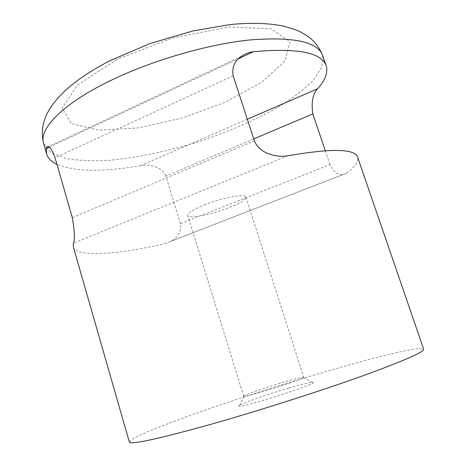 <?xml version="1.0" encoding="UTF-8"?>
<svg xmlns="http://www.w3.org/2000/svg" width="466" height="466" viewBox="0 0 466 466"><rect width="100%" height="100%" fill="white"/><g stroke="black" fill="none" stroke-linecap="round" stroke-linejoin="round"><path stroke-width="0.35" stroke-dasharray="2.33 1.75" d="M73.261 246.7C76.686 257.71 117.449 254.582 164.591 243.718L346.32 173.282C354.964 166.735 358.721 161.323 357.585 157.054M203.992 205.057C221.962 197.724 245.669 193.343 245.885 197.077C245.873 199.611 240.211 203.159 228.899 207.72C211.529 214.692 188.357 219.16 187.716 215.414C187.518 213.073 192.947 209.624 203.992 205.057M346.32 173.282L342.813 174.628C337.937 175.344 333.662 172.006 329.986 164.62L180.499 223.645C181.315 231.52 178.099 237.398 170.847 241.277L164.591 243.718M325.28 150.71L329.986 164.62M180.499 223.645L165.861 176.078L253.725 138.903M247.324 119.279L140.843 165.529C149.452 164.079 162.255 166.677 165.861 176.078M140.843 165.529C103.405 172.175 75.445 171.82 56.974 164.463M284.213 381.992C265.742 387.421 242.891 395.378 243.666 396.187L244.091 396.286C247.696 396.799 300.791 380.058 303.448 377.571L303.739 377.244C302.766 376.877 296.26 378.462 284.213 381.992M288.949 388.038C306.04 383.11 314.125 381.38 313.193 382.836C310.455 386.197 243.299 407.371 239.134 406.189C233.88 406.136 264.175 395.203 288.949 388.038M129.338 441.984L133.27 438.518L145.264 432.733C156.663 427.939 170.638 422.522 187.186 416.464C213.737 406.981 242.64 397.277 273.903 387.363C305.201 377.553 334.442 368.921 361.633 361.465C378.66 356.933 393.222 353.356 405.303 350.747L418.451 348.603L423.658 349.185M287.895 155.772L73.436 243.165M72.323 217.663L254.36 140.854M49.052 147.204L238.569 58.669M233.169 75.841L55.029 157.724M117.001 59.421L77.368 85.103L62.205 108.071L71.222 123.688L98.85 130.218L138.029 127.934L182.142 118.055L225.247 102.194L261.618 82.301L285.215 60.935L289.916 41.62L271.165 28.822L229.313 26.929L172.799 37.938L117.001 59.421M322.653 55.46L321.936 67.209L313.228 80.368C303.989 89.536 292.013 98.629 277.317 107.646C253.399 121.049 226.511 132.612 196.646 142.334C166.607 151.497 137.948 157.45 110.675 160.188C93.462 161.23 78.439 160.654 65.607 158.44L50.928 152.656L43.606 143.441M342.813 174.628L170.847 241.277M241.301 56.403L48.126 146.738M244.091 396.286L239.134 406.189M303.448 377.571L313.193 382.836M245.885 197.077L303.739 377.244M243.666 396.187L187.716 215.414"/><path stroke-width="0.7" d="M238.569 58.669L253.434 51.726C249.135 52.215 245.093 53.771 241.306 56.403C234.509 60.871 231.794 67.354 233.169 75.841L254.36 140.854C259.626 154.03 277.194 157.741 287.895 155.772C331.46 148.27 354.69 148.701 357.585 157.054L423.658 349.185C424.345 351.935 403.608 360.969 361.459 376.295C319.699 391.248 260.348 410.226 213.51 423.571C158.656 438.896 130.596 445.03 129.338 441.984L73.261 246.7L73.436 243.165C74.997 239.815 74.624 231.311 72.323 217.663L55.029 157.724C52.454 150.617 50.153 146.953 48.126 146.743C47.043 146.481 46.408 147.07 46.233 148.52L49.052 147.204M253.725 138.903L312.826 113.902L325.28 150.71M312.826 113.902C311.154 102.316 312.721 93.94 317.527 88.785L247.324 119.279M253.434 51.726C297.32 47.782 321.575 52.477 326.206 65.793C328.198 72.55 325.309 80.216 317.527 88.785M56.974 164.463C51.429 161.848 47.975 158.341 46.623 153.949L46.233 148.52M109.772 80.944C151.433 60.563 207.498 44.247 250.021 39.925C293.411 36.575 317.62 41.754 322.653 55.46C319.123 47.078 313.956 40.53 307.158 35.818L300.308 31.845C296.947 30.15 291.291 28.234 283.351 26.096C267.997 22.997 250.073 22.514 229.563 24.657L193.064 30.919L149.79 43.623L109.656 60.86C79.756 76.401 59.66 92.629 49.361 109.551C47.101 113.669 46.105 115.032 43.728 122.459C41.923 129.635 41.882 136.631 43.606 143.441C38.695 129.099 62.048 104.116 109.772 80.944M326.206 65.793L322.653 55.46M46.623 153.949L43.606 143.441"/></g></svg>
